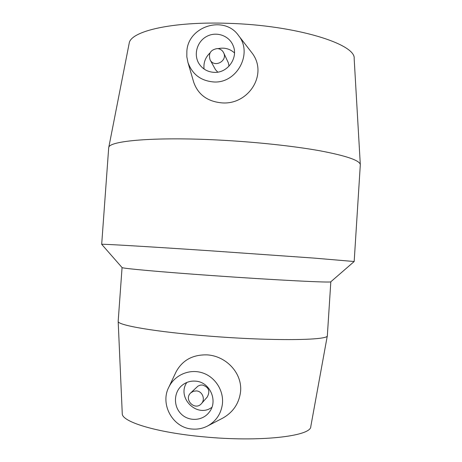 <?xml version="1.0" encoding="UTF-8"?>
<svg xmlns="http://www.w3.org/2000/svg" width="462" height="462" viewBox="0 0 462 462"><rect width="100%" height="100%" fill="white"/><g stroke="black" fill="none" stroke-linecap="round" stroke-linejoin="round"><path stroke-width="0.69" d="M217.284 48.568C220.195 48.787 222.309 50.179 223.637 52.749C227.91 61.007 214.247 68.214 210.129 59.898C208.212 53.488 210.603 49.711 217.284 48.568M196.408 390.904C202.339 391.164 205.602 399.301 201.478 403.586C195.108 411.301 183.316 399.543 190.725 392.902L193.347 391.291L196.408 390.904M210.129 59.898L215.506 69.693L217.758 72.13M229.031 66.181L228.378 62.901L223.637 52.749M213.975 72.349C207.478 71.899 202.472 68.982 198.955 63.606C193.301 54.591 197.072 41.447 206.757 36.4C216.355 31.173 229.123 35.562 233.096 45.53C238.658 57.785 227.489 73.418 213.975 72.349M204.042 69.005C203.384 62.716 205.382 57.346 210.037 52.899M218.076 48.643C224.33 47.303 229.799 48.729 234.482 52.916M213.311 81.924C200.664 80.729 192.204 74.22 187.93 62.393L186.821 56.762L186.873 50.987C188.415 25.953 224.486 14.986 238.542 35.551C253.326 53.425 236.66 83.992 213.311 81.924M238.542 35.551L251.68 52.529C268.711 73.868 248.62 105.105 221.881 102.882C207.513 101.536 198.123 94.67 193.722 82.282L193.509 81.549M201.478 403.586L207.219 397.072C210.401 391.123 208.789 387.098 202.379 384.996L200.277 385.135L197.955 386.117L190.725 392.902M195.461 381.138C209.973 381.762 218.514 401.235 209.078 412.387C202.477 421.049 188.785 421.754 181.087 413.906C173.244 406.202 173.677 392.33 181.959 385.435C185.88 382.213 190.379 380.78 195.461 381.138M211.873 407.345C197.055 418.335 176.392 397.69 186.81 382.472M192.163 429.036C172.696 427.887 159.661 404.042 168.953 386.919C174.884 374.89 189.478 368.676 202.292 372.805C215.13 376.836 224.001 390.604 222.389 404.158C221.015 413.79 216.21 420.998 207.958 425.797C203.02 428.436 197.759 429.521 192.163 429.036M176.097 371.823C182.519 360.048 193.006 354.406 207.553 354.897C226.53 356.254 242.562 373.475 240.546 391.903C239.016 403.413 233.195 412.092 223.088 417.943L207.958 425.797M118.185 321.165L122.066 267.562C121.91 268.405 160.256 271.927 212.699 275.618C275.577 280.093 332.345 282.923 330.804 281.791L354.175 261.527L360.314 164.697C359.881 160.464 346.483 155.838 320.114 150.82C293.82 146.067 255.607 141.944 218.711 140.05C154.839 136.683 108.813 140.835 108.743 147.545L108.668 148.065M118.174 321.304L118.18 321.39C117.342 325.202 155.625 331.918 208.558 336.059C271.962 341.222 329.244 340.407 327.35 335.655L330.821 281.768M101.698 244.329L101.686 244.306C100.381 243.809 146.2 246.477 211.105 250.843L313.941 258.091L354.175 261.521M129.089 43.792L129.193 43.255C130.561 31.185 172.459 21.235 228.661 23.343C296.304 25.283 356.127 44.127 354.163 58.593L360.314 164.697M122.245 413.38L122.263 413.692C121.789 421.754 156.168 432.496 203.193 436.786C259.442 442.33 311.342 436.261 310.793 426.547L327.35 335.655M187.93 62.393L193.722 82.282M168.953 386.919L176.091 371.823M122.066 267.562L101.68 244.311M101.686 244.306L108.691 147.782M129.193 43.255L108.743 147.545M122.263 413.692L118.18 321.39"/></g></svg>

